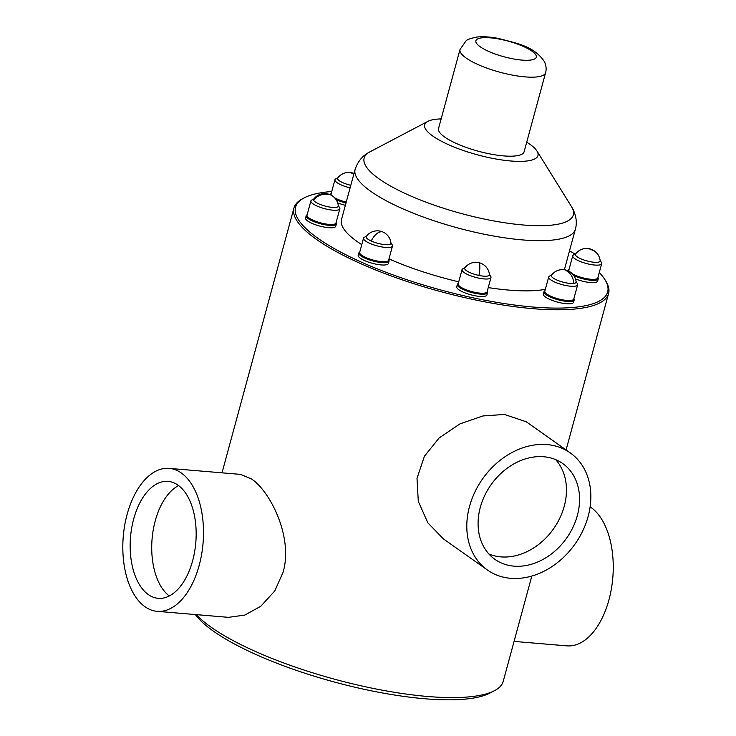 <?xml version="1.0" encoding="UTF-8"?>
<svg xmlns="http://www.w3.org/2000/svg" width="736" height="736" viewBox="0 0 736 736"><rect width="100%" height="100%" fill="white"/><g stroke="black" fill="none" stroke-linecap="round" stroke-linejoin="round"><path stroke-width="1.1" d="M169.179 468.381L240.543 474.389L251.418 478.897C270.121 491.059 293.517 537.519 283.02 572.406L274.73 591.017L260.756 606.289L244.821 615.066L228.5 617.348L157.136 611.331A71.732 40.038 94.8 0 1 144.992 606.722A71.732 40.038 94.8 0 1 124.715 525.246A71.732 40.038 94.8 0 1 169.179 468.381A71.732 40.038 94.8 0 1 181.323 473A71.732 40.038 94.8 0 1 199.189 565.349A71.732 40.038 94.8 0 1 157.136 611.331M196.3 614.634A163.024 42.191 15.2 0 0 211.122 627.21A163.024 42.191 15.2 0 0 427.782 696.495A163.024 42.191 15.2 0 0 494.509 690.662A163.024 42.191 15.2 0 0 503.231 681.315L531.824 576.049M599.279 272.522A161.718 41.86 -164.8 0 1 604.891 279.579L605.802 281.032A163.024 42.191 -164.8 0 1 607.136 283.424A163.024 42.191 -164.8 0 1 608.589 293.508A163.024 42.191 -164.8 0 1 475.336 299.938A163.024 42.191 -164.8 0 1 316.48 239.412A163.024 42.191 -164.8 0 1 295.412 218.104A163.024 42.191 -164.8 0 1 293.949 208.021A163.024 42.191 -164.8 0 1 302.662 198.674L304.189 197.874A161.718 41.86 -164.8 0 1 331.752 191.507M443.412 538.862L427.883 522.9L418.296 501.391L416.999 478.418L424.405 456.265L439.144 437.948L459.954 423.881L482.954 415.941L504.418 414.46L526.249 421.774L570.253 452.888A71.732 56.543 -54.7 0 1 582.829 530.73A71.732 56.543 -54.7 0 1 510.655 578.312A71.732 56.543 -54.7 0 1 487.398 570.004A71.732 56.543 -54.7 0 1 474.821 492.163A71.732 56.543 -54.7 0 1 546.995 444.581A71.732 56.543 -54.7 0 1 570.253 452.888M604.891 279.579A161.718 41.86 -164.8 0 1 606.216 281.952A161.718 41.86 -164.8 0 1 475.474 298.328A161.718 41.86 -164.8 0 1 296.985 217.148A161.718 41.86 -164.8 0 1 304.189 197.874M569.498 250.847A161.718 41.86 -164.8 0 1 575.074 254.122M358.846 252.945L358.211 255.254A15.649 4.048 15.2 0 0 364.366 260.48A15.649 4.048 15.2 0 0 379.684 264.767A15.649 4.048 15.2 0 0 388.424 263.46L389.05 261.151A15.649 4.048 -164.8 0 1 380.31 262.458A15.649 4.048 -164.8 0 1 365.001 258.17A15.649 4.048 -164.8 0 1 358.846 252.945A15.649 4.048 -164.8 0 1 359.683 252.052L359.775 251.997M306.204 215.703L305.569 218.012A15.649 4.048 15.2 0 0 305.716 218.978A15.649 4.048 15.2 0 0 321.301 226.458A15.649 4.048 15.2 0 0 335.782 226.219L336.407 223.91A15.649 4.048 -164.8 0 1 321.936 224.149A15.649 4.048 -164.8 0 1 306.342 216.669A15.649 4.048 -164.8 0 1 306.204 215.703A15.649 4.048 -164.8 0 1 307.041 214.802L307.133 214.756M337.668 202.869A15.649 4.048 15.2 0 0 345.368 205.289M575.46 278.907A15.649 4.048 15.2 0 0 597.623 281.088L598.258 278.778A15.649 4.048 -164.8 0 1 589.297 280.057A15.649 4.048 -164.8 0 1 573.822 275.623M543.996 291.741L543.37 294.06A15.649 4.048 15.2 0 0 553.26 300.776A15.649 4.048 15.2 0 0 570.685 303.71A15.649 4.048 15.2 0 0 573.574 302.266L574.2 299.948A15.649 4.048 -164.8 0 1 571.311 301.401A15.649 4.048 -164.8 0 1 553.886 298.466A15.649 4.048 -164.8 0 1 543.996 291.741A15.649 4.048 -164.8 0 1 544.833 290.849L544.925 290.794M457.341 284.446L456.716 286.755A15.649 4.048 15.2 0 0 474.122 295.578A15.649 4.048 15.2 0 0 486.919 294.961L487.545 292.652A15.649 4.048 -164.8 0 1 474.757 293.268A15.649 4.048 -164.8 0 1 457.341 284.446A15.649 4.048 -164.8 0 1 458.178 283.544L458.27 283.498M564.365 269.762L575.359 229.282A114.117 29.532 -164.8 0 1 469.816 231.021A114.117 29.532 -164.8 0 1 356.132 176.493A114.117 29.532 15.2 0 1 356.114 176.456A114.117 29.532 15.2 0 1 355.111 169.436L341.476 219.632A114.117 29.532 15.2 0 0 342.498 226.688A114.117 29.532 15.2 0 0 361.772 244.637M388.985 258.897A114.117 29.532 15.2 0 0 458.73 281.814M488.244 287.592A114.117 29.532 15.2 0 0 545.33 289.322M388.718 259.863L388.783 259.955A15.649 4.048 -164.8 0 1 389.05 261.151M363.538 238.17L359.665 252.393A14.996 3.882 15.2 0 0 365.571 257.398A14.996 3.882 15.2 0 0 380.245 261.501A14.996 3.882 15.2 0 0 388.617 260.25L392.481 246.026A14.996 3.882 -164.8 0 1 384.109 247.278A14.996 3.882 -164.8 0 1 369.435 243.174A14.996 3.882 -164.8 0 1 363.538 238.17A14.996 3.882 -164.8 0 1 364.338 237.305L366.5 236.164M390.936 242.806L392.224 244.886A14.996 3.882 -164.8 0 1 392.481 246.026M390.963 243.11A12.834 3.321 -164.8 0 1 384.33 244.582A12.834 3.321 -164.8 0 1 371.22 241.003A12.834 3.321 -164.8 0 1 366.316 236.412A13.69 13.69 0 0 1 390.963 243.11M336.085 222.622L336.14 222.714A15.649 4.048 -164.8 0 1 336.269 222.944A15.649 4.048 -164.8 0 1 336.407 223.91M310.896 200.919L307.032 215.142A14.996 3.882 15.2 0 0 307.16 216.071A14.996 3.882 15.2 0 0 322.101 223.238A14.996 3.882 15.2 0 0 335.975 223.008L339.839 208.785A14.996 3.882 -164.8 0 1 325.965 209.015A14.996 3.882 -164.8 0 1 311.024 201.848A14.996 3.882 -164.8 0 1 310.896 200.919A14.996 3.882 -164.8 0 1 311.696 200.063L313.858 198.922M338.293 205.556L339.581 207.635A14.996 3.882 -164.8 0 1 339.701 207.856A14.996 3.882 -164.8 0 1 339.839 208.785M338.33 205.868A12.834 3.321 -164.8 0 1 327.051 206.54A12.834 3.321 -164.8 0 1 313.637 200.266A12.834 3.321 -164.8 0 1 313.674 199.171A13.69 13.69 0 0 1 338.33 205.868M346.003 202.98A15.649 4.048 -164.8 0 1 336.021 199.576M330.216 194.746A15.649 4.048 -164.8 0 1 330.252 194.534A15.649 4.048 -164.8 0 1 331.09 193.632L331.182 193.586M350.106 187.864A14.996 3.882 -164.8 0 1 334.944 179.75L331.08 193.973A14.996 3.882 15.2 0 0 331.55 195.426M334.503 197.717A14.996 3.882 15.2 0 0 346.242 202.087M334.944 179.75A14.996 3.882 -164.8 0 1 335.745 178.885L337.916 177.744M350.805 185.306A12.834 3.321 -164.8 0 1 337.723 178.002A13.69 13.69 0 0 1 347.052 172.528A13.69 11.196 82.9 0 1 352.222 173.346M597.926 277.49L597.991 277.582A15.649 4.048 -164.8 0 1 598.11 277.812A15.649 4.048 -164.8 0 1 598.258 278.778M568.045 270.572L567.99 270.784A15.649 4.048 -164.8 0 1 568.045 270.572A15.649 4.048 -164.8 0 1 568.882 269.67L568.983 269.624M600.134 260.424L601.432 262.504A14.996 3.882 -164.8 0 1 601.551 262.724A14.996 3.882 -164.8 0 1 601.689 263.654A14.996 3.882 -164.8 0 1 587.816 263.884A14.996 3.882 -164.8 0 1 572.875 256.717A14.996 3.882 -164.8 0 1 572.737 255.788L568.873 270.011A14.996 3.882 15.2 0 0 569.011 270.94A14.996 3.882 15.2 0 0 569.351 271.464M572.295 273.755A14.996 3.882 15.2 0 0 587.871 278.898A14.996 3.882 15.2 0 0 597.825 277.877L601.689 263.654M572.737 255.788A14.996 3.882 -164.8 0 1 573.546 254.932L575.708 253.791M598.856 256.137A13.69 13.69 0 0 1 600.171 260.737A12.834 3.321 -164.8 0 1 588.892 261.409A12.834 3.321 -164.8 0 1 575.488 255.134A12.834 3.321 -164.8 0 1 575.524 254.04A13.69 13.69 0 0 1 598.856 256.137A13.69 12.898 153.9 0 0 590.024 249.394M573.878 298.66L573.933 298.752A15.649 4.048 -164.8 0 1 574.2 299.948M548.688 276.966L544.824 291.189A14.996 3.882 15.2 0 0 554.309 297.629A14.996 3.882 15.2 0 0 570.998 300.444A14.996 3.882 15.2 0 0 573.767 299.055L577.631 284.832A14.996 3.882 -164.8 0 1 574.871 286.221A14.996 3.882 -164.8 0 1 558.173 283.406A14.996 3.882 -164.8 0 1 548.688 276.966A14.996 3.882 -164.8 0 1 549.488 276.101L551.66 274.96M576.086 281.603L577.383 283.682A14.996 3.882 -164.8 0 1 577.631 284.832M576.122 281.906A12.834 3.321 -164.8 0 1 573.73 283.434A12.834 3.321 -164.8 0 1 558.863 280.821A12.834 3.321 -164.8 0 1 551.466 275.209A13.69 13.69 0 0 1 576.122 281.906M487.223 291.364L487.278 291.456A15.649 4.048 -164.8 0 1 487.545 292.652M462.033 269.661L458.169 283.884A14.996 3.882 15.2 0 0 474.858 292.339A14.996 3.882 15.2 0 0 487.112 291.75L490.976 277.527A14.996 3.882 -164.8 0 1 478.722 278.116A14.996 3.882 -164.8 0 1 462.033 269.661A14.996 3.882 -164.8 0 1 462.834 268.806L465.005 267.665M489.431 274.298L490.719 276.377A14.996 3.882 -164.8 0 1 490.976 277.527M489.468 274.611A12.834 3.321 -164.8 0 1 478.952 275.448A12.834 3.321 -164.8 0 1 464.812 267.913A13.69 13.69 0 0 1 489.468 274.611M526.728 142.168A58.687 15.189 -164.8 0 1 536.958 151.036A58.687 15.189 -164.8 0 1 537.436 151.901A58.687 15.189 -164.8 0 1 489.992 157.844A58.687 15.189 -164.8 0 1 425.215 128.386A58.687 15.189 -164.8 0 1 427.828 121.385A58.687 15.189 -164.8 0 1 441.14 118.91M438.932 131.256A44.344 11.472 15.2 0 0 483.101 152.444A44.344 11.472 15.2 0 0 524.115 151.763L545.588 72.744A44.344 11.472 -164.8 0 1 504.574 73.425A44.344 11.472 -164.8 0 1 460.405 52.238A44.344 11.472 -164.8 0 1 460 49.496L438.536 128.515A44.344 11.472 15.2 0 0 438.932 131.256M192.639 560.712A58.687 32.761 -85.2 0 0 168.084 481.381A58.687 32.761 -85.2 0 0 133.685 519A58.687 32.761 -85.2 0 0 158.231 598.34A58.687 32.761 -85.2 0 0 192.639 560.712M169.289 595.967A58.687 32.761 94.8 0 1 155.25 520.821A58.687 32.761 94.8 0 1 178.59 485.567M195.353 614.551A159.114 41.179 15.2 0 0 213.366 631.129A159.114 41.179 15.2 0 0 424.828 698.758A159.114 41.179 15.2 0 0 489.955 693.054L494.509 690.662M514.068 641.406L566.895 645.858A71.732 40.038 -85.2 0 0 608.939 599.868A71.732 40.038 -85.2 0 0 591.082 507.518A71.732 40.038 -85.2 0 0 590.116 506.865M577.346 515.531A58.687 46.267 125.3 0 0 562.718 463.533A58.687 46.267 125.3 0 0 480.304 507.362A58.687 46.267 125.3 0 0 494.932 559.36A58.687 46.267 125.3 0 0 577.346 515.531M555.662 459.632A58.687 46.267 -54.7 0 1 564.245 506.267A58.687 46.267 -54.7 0 1 488.888 553.996M371.22 241.003A13.69 7.047 -65.5 0 1 380.816 231.766M313.637 200.266A13.69 12.898 -26.1 0 1 328.173 194.525M573.73 283.434A13.69 11.196 -97.1 0 0 565.966 270.563M478.952 275.448A13.69 2.935 -78.2 0 0 479.311 263.258M536.958 151.036L571.476 206.586A108.385 28.051 15.2 0 1 572.369 208.178A108.385 28.051 -164.8 0 1 572.387 208.214A108.385 28.051 -164.8 0 1 484.684 219.144A108.385 28.051 -164.8 0 1 365.111 164.754A108.385 28.051 15.2 0 1 365.093 164.717A108.385 28.051 15.2 0 1 369.941 151.837L427.828 121.385M476.174 42.697A31.298 8.105 -164.8 0 1 501.474 39.523A31.298 8.105 -164.8 0 1 536.02 55.237A31.298 8.105 -164.8 0 1 510.72 58.402A31.298 8.105 -164.8 0 1 476.174 42.697M608.589 293.508L566.085 449.944M293.949 208.021L222.005 472.834M354.016 173.466A13.69 13.69 0 0 0 347.052 172.528M575.359 229.282C577.107 223.183 576.389 216.66 573.206 209.705L571.476 206.586M355.111 169.436C359.26 157.127 367.181 153.327 369.941 151.837M460 49.496L466.017 40.922C466.992 39.624 470.571 38.346 476.753 37.067C482.991 36.386 490.204 36.846 498.41 38.428C517.574 43.571 533.775 46 544.438 61.658C546.195 65.541 546.581 69.239 545.588 72.744M443.403 538.881L487.398 570.004"/></g></svg>
